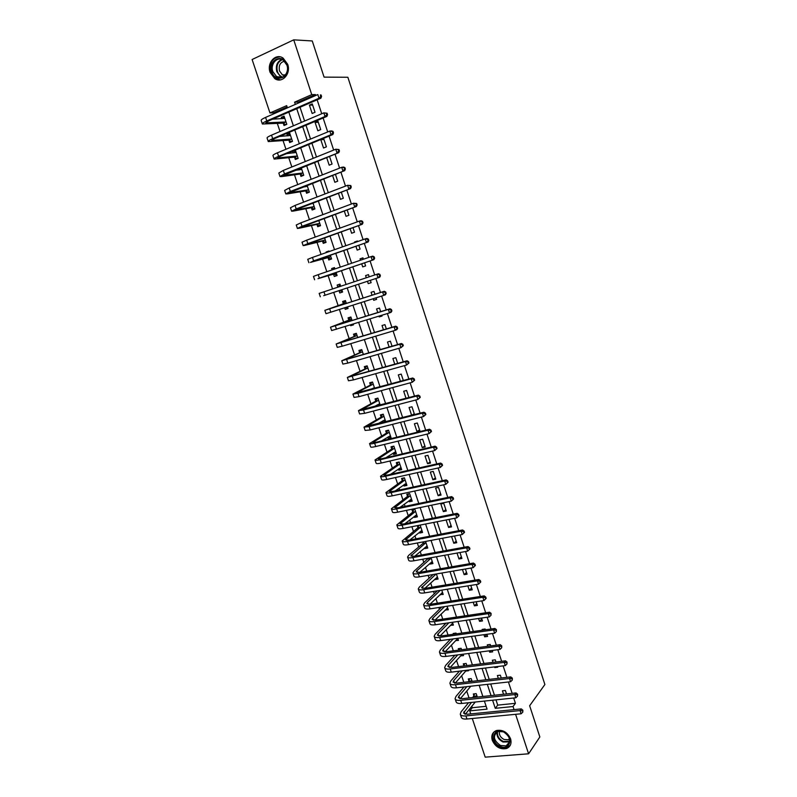 <?xml version="1.0" encoding="UTF-8"?>
<svg xmlns="http://www.w3.org/2000/svg" width="797" height="797" viewBox="0 0 797 797"><rect width="100%" height="100%" fill="white"/><g stroke="black" fill="none" stroke-linecap="round" stroke-linejoin="round"><path stroke-width="1.2" d="M287.677 64.298C291.204 73.772 282.128 83.775 274.816 78.674L270.103 72.397C266.517 62.943 275.712 52.732 283.144 58.121L287.677 64.298M510.568 738.779C511.813 743.511 510.478 746.759 506.573 748.513C500.187 749.698 495.425 746.978 492.277 740.333C491.002 735.482 492.416 732.204 496.521 730.5C502.827 729.484 507.5 732.244 510.568 738.779M287.119 106.957L273.779 112.795L269.974 112.965L252.111 59.516L293.734 39.85L312.255 40.956L324.08 77.13L347.861 77.259L544.889 684.523L529.646 705.743L539.848 736.966L528.59 753.803L485.194 757.15L472.282 718.495M470.738 713.893L469.732 710.884L487.077 709.141L484.397 701.071M471.814 706.281L472.292 707.716L469.732 710.884M273.779 112.795L274.078 113.692M275.483 117.916L275.852 119.022M277.346 123.505L280.026 131.515M281.411 135.669L281.62 136.307M283.074 140.67L285.954 149.278M288.783 157.776L291.851 166.971M294.472 174.822L297.739 184.595M300.14 191.798L303.597 202.149M305.789 208.724L309.425 219.643M311.408 225.581L315.243 237.068M317.017 242.368L321.032 254.422M322.596 259.105L326.81 271.717M328.165 275.772L332.558 288.942M333.704 292.389L338.127 305.63M339.422 309.525L343.627 322.137M345.121 326.611L349.116 338.576M350.8 343.627L354.585 354.964M356.458 360.583L360.035 371.282M362.097 377.479L365.454 387.551M367.716 394.306L370.864 403.75M373.305 411.073L376.254 419.899M378.884 427.78L381.624 435.989M382.978 440.054L383.148 440.552M384.433 444.417L386.973 452.029M388.358 456.163L388.667 457.089M389.972 460.995L392.303 467.998M393.708 472.222L394.156 473.557M395.481 477.513L397.613 483.918M399.048 488.212L399.636 489.976M400.971 493.971L402.903 499.779M404.368 504.152L405.095 506.324M406.44 510.369L408.184 515.579M409.668 520.033L410.525 522.613M411.89 526.707L413.434 531.33M414.948 535.863L415.944 538.852M417.329 542.986L418.674 547.021M420.208 551.634L421.344 555.021M422.739 559.205L423.894 562.662M425.459 567.344L426.714 571.13M428.128 575.354L429.095 578.243M430.679 583.005L432.074 587.19M433.498 591.454L434.275 593.775M435.889 598.607L437.414 603.19M438.848 607.493L439.436 609.247M441.07 614.148L442.733 619.12M444.188 623.483L444.577 624.659M446.24 629.64L448.034 635M449.498 639.403L449.707 640.021M451.391 645.072L453.314 650.83M456.522 660.464L458.574 666.591M461.642 675.786L463.814 682.302M466.733 691.059L469.034 697.953M472.292 707.716L486.13 706.311M477.343 697.066L476.207 693.649L473.338 693.968L473.986 695.92M472.113 681.345L471.196 678.586L468.327 678.914L468.985 680.887M465.737 671.074L468.576 670.725L468.367 670.078M466.863 665.575L466.165 663.463L463.296 663.821L463.954 665.794M460.656 655.881L463.545 655.582L463.087 654.198M461.602 649.744L461.114 648.29L458.255 648.668L458.733 650.113M455.565 640.609L458.484 640.38L457.777 638.267M456.312 633.854L456.053 633.067L453.184 633.466L453.453 634.253M450.464 625.286L453.413 625.127L452.457 622.278M451.002 617.904L448.143 618.323M445.344 609.914L448.312 609.815L447.117 606.228M440.203 594.482L443.202 594.452L441.757 590.119M435.042 579.001L435.222 579.519L438.081 579.04L436.387 573.95M429.872 563.459L430.081 564.077L432.93 563.569L430.988 557.721M424.681 547.858L424.911 548.575L427.77 548.047L425.568 541.432M422.719 541.97L423.107 543.146M419.471 532.217L419.73 533.024L422.579 532.466L420.129 525.084M417.279 525.651L417.917 527.574M414.241 516.506L414.54 517.412L417.379 516.835L414.878 509.313L412.039 509.901L412.716 511.943M408.991 500.745L409.319 501.741L412.159 501.144L409.648 493.602L406.809 494.21L407.496 496.252M403.72 484.935L404.079 486.021L406.928 485.403L404.408 477.831L401.568 478.459L402.246 480.521M398.43 469.054L398.829 470.25L401.668 469.602L399.138 462.001L396.298 462.658L396.986 464.721M393.13 453.124L393.559 454.42L396.388 453.752L393.857 446.121L391.018 446.798L391.706 448.87M387.8 437.145L388.269 438.529L391.098 437.832L388.547 430.181L385.718 430.878L386.415 432.96M382.46 421.095L382.958 422.579L385.788 421.862L383.227 414.181L380.398 414.908L381.096 417M380.229 405.155L377.888 398.121L375.058 398.879L375.756 400.971M377.101 404.996L377.399 405.902M374.64 388.358L372.528 382.012L369.698 382.789L370.406 384.891M368.084 371.771L369.031 371.502L367.148 365.843L364.329 366.65L365.026 368.762M363.402 354.585L361.748 349.614L358.929 350.441L359.636 352.563M357.753 337.599L356.329 333.325L353.519 334.182L354.227 336.304M350.441 324.967L350.69 325.704L353.499 324.837L353.26 324.1M352.075 320.553L350.889 316.987L348.08 317.864L348.787 319.995M344.742 307.831L345.24 309.356L348.06 308.459L347.552 306.935M346.386 303.448L345.43 300.579L342.62 301.485L343.338 303.627M339.064 290.795L339.781 292.947L342.59 292.021L341.813 289.709M340.668 286.253L339.96 284.111L337.151 285.047L337.858 287.179L340.18 284.798M333.574 274.327L334.292 276.479L337.101 275.533L336.085 272.484M334.909 268.948L334.461 267.593L331.652 268.549L332.11 269.904M328.075 257.79L328.792 259.952L331.592 258.975L330.327 255.189M329.131 251.573L328.942 251.005L326.142 251.991L326.332 252.559M322.546 241.192L323.263 243.364L326.063 242.358L324.558 237.825M316.997 224.535L317.724 226.707L320.514 225.681L318.76 220.4M311.428 207.818L312.155 210L314.945 208.953L312.942 202.906M305.839 191.041L306.566 193.233L309.356 192.147L307.094 185.352M300.23 174.194L300.967 176.396L303.747 175.29L301.236 167.719M298.447 168.844L298.815 169.94M294.601 157.298L295.338 159.5L298.118 158.374L295.408 150.225L292.629 151.37L293.147 152.924M288.952 140.332L289.69 142.543L292.469 141.388L289.749 133.209L286.97 134.384L287.458 135.849M283.284 123.306L284.021 125.527L286.8 124.342L284.071 116.133L281.291 117.338L281.749 118.703M495.983 699.866L497.726 705.126L515.43 703.323L513.686 698.013M512.152 693.35L508.416 681.973M506.902 677.35L503.126 665.884M501.622 661.301L497.826 649.724M496.332 645.181L492.496 633.505M491.022 629.012L487.146 617.237M485.682 612.783L481.777 600.898M480.332 596.485L476.397 584.5M474.962 580.136L470.987 568.042M469.563 563.718L465.558 551.514M464.153 547.24L460.108 534.936M458.723 530.702L454.639 518.289M453.264 514.105L449.149 501.582M447.794 497.448L443.64 484.815M442.295 480.721L438.111 467.978M436.786 463.934L432.562 451.082M431.247 447.077L426.983 434.116M425.688 430.171L421.394 417.09M420.109 413.185L415.775 399.994M414.51 396.149L410.136 382.839M408.891 379.033L404.477 365.624M403.242 361.858L398.799 348.329M397.583 344.623L393.1 330.974M391.895 327.318L387.372 313.55M386.186 309.943L381.624 296.066M380.458 292.509L375.855 278.512M374.7 274.985L370.087 260.948M368.911 257.351L364.299 243.324M363.093 239.648L358.491 225.631M357.255 221.865L352.653 207.868M351.387 204.022L346.795 190.035M345.5 186.109L340.907 172.132M339.592 168.127L334.999 154.16M333.664 150.075L329.071 136.118M327.706 131.943L323.124 117.996M321.729 113.752L317.146 99.814M315.722 95.481L315.423 94.564L298.317 102.056L298.616 102.962M300.031 107.256L304.593 121.044M305.988 125.259L310.551 139.067M311.916 143.191L316.489 157.009M317.824 161.054L322.396 174.892M323.712 178.857L328.284 192.705M329.569 196.58L334.152 210.438M335.407 214.244L340 228.111M341.226 231.837L345.818 245.715M347.024 249.361L351.616 263.249M352.792 266.816L357.395 280.723M358.54 284.21L363.133 298.068M364.289 301.595L368.842 315.343M370.017 318.92L374.53 332.548M375.726 336.175L380.199 349.694M381.414 353.36L385.848 366.769M387.073 370.485L391.466 383.775M392.712 387.551L397.075 400.732M398.341 404.547L402.654 417.608M403.94 421.483L408.213 434.435M409.509 438.35L413.763 451.192M415.068 455.157L419.282 467.889M420.607 471.894L424.781 484.516M426.116 488.571L430.26 501.094M431.615 505.188L435.72 517.602M437.085 521.746L441.159 534.05M442.544 538.244L446.579 550.438M447.974 554.672L451.979 566.767M453.393 571.041L457.348 583.025M458.783 587.359L462.708 599.234M464.153 603.608L468.048 615.384M469.513 619.797L473.368 631.473M474.843 635.926L478.668 647.503M480.163 651.996L483.948 663.473M485.453 668.016L489.209 679.383M490.733 683.965L494.459 695.233M506.513 693.948L505.378 690.481L502.419 690.81L503.565 694.267M501.263 677.998L500.347 675.198L497.388 675.537L498.314 678.337M494.548 666.92L494.768 667.577L497.717 667.219L497.497 666.561M495.993 661.988L495.296 659.846L492.337 660.215L493.044 662.357M489.248 650.83L489.707 652.225L492.656 651.846L492.197 650.452M490.703 645.919L490.225 644.454L487.276 644.843L487.754 646.307M483.928 634.681L484.636 636.823L487.575 636.424L486.877 634.282M485.393 629.799L485.134 628.992L482.185 629.411L482.454 630.208M478.589 618.472L479.535 621.361L482.484 620.943L481.527 618.054M480.063 613.61L477.124 614.049M473.229 602.213L474.424 605.85L477.363 605.401L476.168 601.755M467.839 585.885L469.294 590.278L472.232 589.81L470.788 585.406M462.439 569.496L464.143 574.657L467.082 574.169L465.378 568.998M457.02 553.048L458.972 558.976L461.911 558.458L459.959 552.52M451.58 536.54L453.792 543.245L456.721 542.707L454.509 535.992M446.121 519.973L448.581 527.455L451.52 526.887L449.05 519.395M446.29 511.016L443.78 503.375L440.851 503.973L443.361 511.604L446.29 511.016M441.05 495.086L438.519 487.415L435.6 488.043L438.121 495.704L441.05 495.086M435.78 479.097L433.249 471.406L430.33 472.053L432.861 479.734L435.78 479.097M430.5 463.057L427.959 455.336L425.04 456.014L427.581 463.715L430.5 463.057M425.2 446.958L422.649 439.207L419.73 439.904L422.28 447.645L425.2 446.958M419.88 430.788L417.319 423.018L414.4 423.745L416.961 431.506L419.88 430.788M414.54 414.579L411.969 406.769L409.06 407.516L411.631 415.317L414.54 414.579M408.951 397.603L406.6 390.46L403.69 391.237L406.042 398.37M403.342 380.548L401.22 374.102L398.311 374.899L400.433 381.335M397.703 363.422L395.81 357.674L392.901 358.501L394.794 364.249M392.044 346.237L390.381 341.186L387.481 342.043L389.145 347.084M386.366 328.982L384.931 324.638L382.032 325.525L383.467 329.858M378.944 316.16L379.193 316.907L382.092 316.01L381.843 315.263M380.657 311.667L379.462 308.04L376.573 308.947L377.768 312.563M373.215 298.745L373.723 300.3L376.612 299.373L376.104 297.829M374.939 294.282L373.982 291.373L371.083 292.3L372.04 295.209M367.447 281.271L368.224 283.622L371.123 282.676L370.346 280.325M369.19 276.818L368.473 274.646L365.584 275.603L366.301 277.774M361.689 263.797L362.715 266.895L365.604 265.919L364.578 262.821M363.402 259.234L362.944 257.849L360.055 258.836L360.513 260.22M355.91 246.253L357.176 250.099L360.065 249.092L358.789 245.247M357.584 241.581L357.395 241.003L354.516 242.019L354.705 242.597M350.102 228.639L351.616 233.242L354.506 232.216L352.991 227.603M344.274 210.956L346.047 216.326L348.927 215.27L347.153 209.9M338.426 193.213L340.449 199.34L343.328 198.254L341.305 192.117M332.558 175.39L334.83 182.294L337.699 181.188L335.427 174.274M326.66 157.507L329.191 165.188L332.06 164.052L329.53 156.351M326.401 146.847L323.672 138.568L320.812 139.754L323.532 148.013L326.401 146.847M320.713 129.582L317.983 121.274L315.114 122.479L317.854 130.778L320.713 129.582M315.014 112.257L312.265 103.909L309.405 105.154L312.155 113.483L315.014 112.257M293.734 39.85L311.757 94.644L294.591 102.175L295.328 104.397M315.423 94.564L311.757 94.644M515.43 703.323L513.039 706.531L514.055 709.609M515.599 714.311L528.59 753.803M492.586 700.214L495.266 708.324L513.039 706.531M296.743 108.681L301.306 122.449M302.691 126.653L307.253 140.431M308.618 144.556L313.191 158.344M314.526 162.379L319.099 176.187M320.404 180.142L324.977 193.97M326.262 197.835L330.845 211.673M332.1 215.469L336.683 229.307M337.908 233.023L342.501 246.881M343.706 250.517L348.289 264.385M349.475 267.941L354.067 281.819M355.213 285.296L359.796 299.144M360.961 302.651L365.504 316.379M366.69 319.946L371.193 333.554M372.388 337.171L376.861 350.66M378.067 354.326L382.5 367.706M383.736 371.422L388.119 384.692M389.364 388.458L393.728 401.608M394.983 405.424L399.307 418.465M400.582 422.32L404.866 435.252M406.151 439.157L410.395 451.979M411.71 455.934L415.914 468.646M417.239 472.651L421.414 485.253M422.759 489.298L426.893 501.791M428.248 505.886L432.343 518.269M433.717 522.414L437.782 534.687M439.167 538.872L443.202 551.046M444.596 555.28L448.591 567.344M450.006 571.618L453.971 583.583M455.396 587.907L459.331 599.762M460.766 604.126L464.661 615.882M466.125 620.285L469.981 631.941M471.455 636.395L475.281 647.941M476.765 652.434L480.551 663.891M482.055 668.424L485.811 679.771M487.326 684.354L491.052 695.602M287.418 107.854L286.681 105.642L269.974 112.965M482.862 696.478L479.146 685.271M477.632 680.718L473.876 669.41M472.382 664.897L468.596 653.49M467.112 649.017L463.286 637.51M461.822 633.077L457.966 621.471M456.512 617.087L452.616 605.381M451.182 601.038L447.256 589.222M445.832 584.928L441.877 573.013M440.462 568.759L436.467 556.734M435.072 552.53L431.047 540.406M429.663 536.242L425.598 524.008M424.233 519.883L420.139 507.55M418.784 503.475L414.649 491.032M413.314 487.007L409.15 474.454M407.825 470.479L403.621 457.817M402.316 453.882L398.082 441.12M396.786 437.224L392.513 424.353M391.237 420.507L386.924 407.526M385.658 403.73L381.315 390.63M380.069 386.884L375.686 373.673M374.46 369.977L370.037 356.657M368.822 353.011L364.359 339.572M363.163 335.975L358.67 322.426M357.484 318.87L352.951 305.211M351.786 301.714L347.213 287.936M346.067 284.469L341.475 270.651M340.299 267.115L335.716 253.307M334.511 249.69L329.938 235.892M328.703 232.196L324.13 218.418M322.875 214.632L318.302 200.864M317.027 197.008L312.454 183.25M311.149 179.315L306.586 165.577M305.251 161.552L300.688 147.824M299.333 143.729L294.78 130.001M293.386 125.826L288.833 112.118M497.726 705.126L495.266 708.324M298.317 102.056L294.591 102.175M284.409 117.169L281.291 117.338M290.058 134.145L286.97 134.384M295.687 151.061L292.629 151.37M301.296 167.908L300.529 168.008M329.022 251.234L326.142 251.991M334.501 267.722L331.652 268.549M339.97 284.15L337.151 285.047M342.58 292.011L339.781 292.947M348.02 308.349L345.24 309.356M353.44 324.638L350.69 325.704M385.529 421.105L382.958 422.579M390.819 436.985L388.269 438.529M396.079 452.806L393.559 454.42M401.319 468.576L398.829 470.25M406.55 484.287L404.079 486.021M411.76 499.938L409.319 501.741M416.951 515.539L414.54 517.412M422.121 531.091L419.73 533.024M427.282 546.583L424.911 548.575M432.412 562.015L430.081 564.077M437.533 577.397L435.222 579.519M442.634 592.729L440.352 594.911M447.197 608.071L445.453 610.253M452.766 623.244L450.544 625.535M457.787 638.457L455.615 640.768M462.14 654.317L460.676 655.951M495.395 666.81L494.768 667.577M491.111 650.591L489.707 652.225M486.877 634.292L484.636 636.823M481.806 618.9L479.535 621.361M476.726 603.459L474.424 605.85M471.625 587.957L469.294 590.278M466.504 572.395L464.143 574.657M461.363 556.784L458.972 558.976M456.203 541.113L453.792 543.245M451.022 525.392L448.581 527.455M445.832 509.622L443.361 511.604M440.621 493.781L438.121 495.704M435.391 477.891L432.861 479.734M430.131 461.941L427.581 463.715M424.871 445.941L422.28 447.645M419.581 429.872L416.961 431.506M414.271 413.753L411.631 415.317M382.022 315.791L379.193 316.907M376.573 299.264L373.723 300.3M371.113 282.666L368.224 283.622M368.483 274.676L365.584 275.603M362.994 257.999L360.055 258.836M357.474 241.252L354.516 242.019M329.609 156.591L328.683 156.69M323.971 139.465L320.812 139.754M318.312 122.28L315.114 122.479M312.633 105.035L309.405 105.154M522.782 712.159L522.852 710.197L522.782 712.159L521.099 713.783L520.052 710.585L465.916 715.905C462.599 716.164 460.716 715.576 460.267 714.152L461.104 711.831L468.576 702.725M472.82 697.554L474.653 693.818M475.261 702.027L465.368 714.242M476.865 695.612L475.699 697.245M471.465 702.426L463.475 713.076L467.251 714.242L521.278 708.902L522.852 710.197M521.099 713.783L466.952 719.014C463.635 719.263 461.752 718.675 461.304 717.24L460.367 714.461M522.364 710.874L520.052 710.585L521.278 708.902M476.755 695.94L473.886 696.249M517.532 696.16L517.612 694.217L517.532 696.16L515.848 697.783L514.792 694.576L460.706 700.324C457.388 700.613 455.515 700.065 455.077 698.69L455.944 696.439L463.974 686.974M468.397 681.774L469.662 678.765M470.808 686.207L460.307 698.73M471.854 680.558L471.266 681.445M466.863 686.655L458.873 696.12L458.305 697.614L462.061 698.7L516.048 692.932L517.612 694.217M515.848 697.783L461.742 703.442C458.424 703.721 456.551 703.173 456.123 701.788L455.177 698.989M517.114 694.874L514.792 694.576L516.048 692.932M471.744 680.877L468.875 681.206M512.262 680.1L512.341 678.167L512.262 680.1L510.578 681.734L509.522 678.516L455.466 684.683C452.158 685.002 450.295 684.503 449.877 683.178L450.773 680.987L459.411 671.154M463.904 665.933L464.661 663.652M466.394 670.307L455.236 683.159M462.3 670.805L453.692 680.638L453.104 682.093L456.84 683.099L510.787 676.902L512.341 678.167M510.578 681.734L456.512 687.821C453.204 688.13 451.341 687.622 450.923 686.287L449.976 683.467M511.843 678.815L509.522 678.516L510.787 676.902M506.982 663.981L507.061 662.058L506.982 663.981L505.288 665.615L504.232 662.387L450.215 668.992C446.908 669.341 445.055 668.872 444.656 667.607L445.573 665.475L454.888 655.254M459.112 650.063L459.65 648.479M462.041 654.337L450.156 667.527M457.767 654.885L448.492 665.116L447.884 666.521L451.6 667.448L505.507 660.823L507.061 662.058M505.288 665.615L451.271 672.14C447.954 672.479 446.101 672.01 445.702 670.725L444.746 667.876M506.553 662.686L504.232 662.387L505.507 660.823M501.672 647.802L501.761 645.889L501.672 647.802L499.978 649.445L498.912 646.208L444.945 653.251C441.638 653.62 439.795 653.201 439.416 651.976L440.352 649.914L450.415 639.274M454.31 634.133L454.619 633.266M457.827 638.387L445.075 651.836M453.294 638.885L443.271 649.525L442.654 650.89L446.35 651.737L500.207 644.673L501.761 645.889M499.978 649.445L446.001 656.399C442.694 656.768 440.851 656.339 440.462 655.104L439.506 652.235M501.243 646.506L498.912 646.208L500.207 644.673M503.395 731.636C514.065 735.761 510.578 751.262 500.157 746.381C489.617 742.276 492.925 726.854 503.395 731.636M500.516 745.504L506.135 745.862C511.535 741.589 510.658 736.916 503.515 731.845L498.095 731.447C492.526 735.651 493.333 740.343 500.516 745.504M509.642 739.178L508.506 739.775L504.122 739.496C500.367 737.464 498.822 734.685 499.51 731.168M493.791 732.134C490.723 738.052 492.765 743.163 499.918 747.466L506.922 747.915L510.319 745.215M271.887 71.869C267.473 59.994 283.393 52.512 287.089 64.866C291.443 76.891 275.493 84.093 271.887 71.869M286.9 65.135L283.264 60.183C277.326 55.89 269.974 64.039 272.833 71.61L276.599 76.632C282.457 80.736 289.729 72.716 286.9 65.135M284.748 75.715L282.457 74.918L279.528 71.003C278.472 65.613 280.126 62.345 284.509 61.2M280.066 56.846C272.225 57.723 269.137 62.893 270.771 72.378L275.453 78.614L280.454 79.879M496.342 631.563L496.441 629.67L496.342 631.563L494.648 633.216L493.582 629.959L439.655 637.441C436.348 637.849 434.514 637.461 434.156 636.285L435.122 634.292L446.001 623.214M452.746 623.134L439.994 636.076M448.87 622.796L438.041 633.884L437.404 635.209L441.07 635.976L494.897 628.474L496.441 629.67M494.648 633.216L440.711 640.609C437.414 641.007 435.57 640.609 435.212 639.433L434.245 636.544M495.913 630.268L493.582 629.959L494.897 628.474M491.002 615.264L491.101 613.381L491.002 615.264L489.298 616.918L488.232 613.65L434.345 621.58C431.047 622.009 429.224 621.67 428.876 620.544L429.872 618.621L441.658 607.065M447.645 607.812L434.923 620.245M444.527 606.627L432.781 618.183L432.123 619.468L435.78 620.146L489.557 612.206L491.101 613.381M489.298 616.918L435.401 624.758C432.104 625.187 430.28 624.828 429.932 623.702L428.955 620.793M490.573 613.959L488.232 613.65L489.557 612.206M442.614 592.679L441.976 592.789M485.632 598.906L486.17 598.348L485.742 597.033L485.204 597.601L485.632 598.906L483.928 600.559L482.852 597.282L429.015 605.66C425.718 606.118 423.904 605.82 423.576 604.754L424.602 602.891L437.394 590.826M442.534 592.45L429.862 604.355M440.263 590.358L427.511 602.432L426.833 603.668L430.47 604.265L484.207 595.887L485.742 597.033M483.928 600.559L430.081 608.848C426.784 609.307 424.97 608.998 424.642 607.912L423.655 604.983M485.204 597.601L482.852 597.282L484.207 595.887M437.503 577.327L436.726 577.456M480.242 582.487L480.79 581.94L480.362 580.624L479.814 581.172L480.242 582.487L478.539 584.151L477.463 580.854L423.665 589.68C420.378 590.169 418.574 589.91 418.266 588.893L419.302 587.1L433.239 574.488M437.404 577.028L424.811 588.385M436.098 573.999L421.523 587.807L425.14 588.325L478.828 579.499L480.362 580.624M478.539 584.151L424.731 592.878C421.444 593.366 419.64 593.098 419.332 592.071L418.335 589.113M479.814 581.172L477.463 580.854L478.828 579.499M432.373 561.905L431.446 562.074M475.391 565.471L474.952 564.156L474.404 564.684L474.843 566.009L475.391 565.471L473.129 567.673L472.053 564.366L418.295 573.641C415.008 574.169 413.215 573.95 412.926 572.983L413.992 571.26L428.477 558.169M432.253 561.546L419.78 572.336L473.428 563.051L474.952 564.156M431.127 558.149L416.901 570.752L416.193 571.897L419.78 572.336M474.843 566.009L473.129 567.673L419.371 576.859C416.084 577.367 414.291 577.148 413.992 576.171L412.995 573.192M474.404 564.684L472.053 564.366L473.428 563.051M431.008 558.448L428.158 558.956M427.232 546.443L426.166 546.612M469.971 548.954L469.533 547.629L468.975 548.137L469.413 549.462L469.971 548.954L467.7 551.135L466.614 547.818L412.906 557.551C409.628 558.099 407.845 557.92 407.576 557.013L408.672 555.36L422.988 543.434L423.665 541.791M427.092 546.015L414.779 556.216M425.957 542.608L410.844 555.927L414.41 556.276L468.018 546.543L469.533 547.629M469.413 549.462L467.7 551.135L413.992 560.769C410.704 561.317 408.921 561.128 408.642 560.211L407.636 557.213M468.975 548.137L466.614 547.818L468.018 546.543M425.837 542.896L422.988 543.434M422.071 530.922L420.866 531.081M464.531 532.356L464.093 531.031L463.525 531.529L463.964 532.854L464.531 532.356L462.25 534.528L461.164 531.201L407.506 541.392C404.218 541.98 402.455 541.84 402.196 540.984L417.797 527.853L418.863 525.333M421.902 530.433L409.797 540.017M420.766 527.016L405.484 539.898L409.02 540.167L462.579 529.975L464.093 531.031M463.964 532.854L462.25 534.528L408.582 544.63C405.304 545.208 403.531 545.058 403.272 544.202L402.256 541.173M463.525 531.529L461.164 531.201L462.579 529.975M420.647 527.295L417.797 527.853M416.881 515.34L415.546 515.5M459.072 515.709L458.634 514.374L458.056 514.852L458.494 516.187L459.072 515.709L456.781 517.871L455.685 514.533L402.077 525.183C398.799 525.791 397.045 525.701 396.806 524.904L412.597 512.222L413.763 509.542M416.701 514.792L404.866 523.749M415.556 511.355L400.094 523.808L403.611 523.998L457.119 513.338L458.634 514.374M458.494 516.187L456.781 517.871L403.162 528.431C399.885 529.039 398.121 528.929 397.882 528.122L396.866 525.074M458.056 514.852L455.685 514.533L457.119 513.338M415.436 511.644L412.597 512.222M411.68 499.709L410.206 499.849M453.583 499.002L453.144 497.657L452.566 498.115L453.005 499.46L453.583 499.002L451.291 501.144L450.195 497.786L396.627 508.904C393.349 509.552 391.606 509.502 391.387 508.755L407.367 496.531L408.582 493.821M411.481 499.091L399.984 507.39M410.335 495.654L394.684 507.659L398.181 507.759L451.64 496.641L453.144 497.657M453.005 499.46L451.291 501.144L397.723 512.162C394.445 512.81 392.692 512.75 392.473 511.993L391.447 508.914M452.566 498.115L450.195 497.786L451.64 496.641M410.206 495.923L407.367 496.531M406.46 484.018L404.846 484.138M448.083 482.225L447.645 480.88L447.057 481.318L447.496 482.663L448.083 482.225L445.782 484.357L444.676 480.99L391.158 492.576C387.89 493.253 386.156 493.243 385.957 492.556L402.126 480.79L403.392 478.051M406.241 483.341L395.173 490.942M405.085 479.884L389.255 491.46L392.732 491.47L446.151 479.884L447.645 480.88M447.496 482.663L445.782 484.357L392.254 495.844C388.986 496.511 387.252 496.501 387.043 495.794L386.007 492.705M447.057 481.318L444.676 480.99L446.151 479.884M404.966 480.163L402.126 480.79M401.23 468.277L399.456 468.367M442.564 465.378L442.116 464.033L441.528 464.452L441.966 465.807L442.564 465.378L440.243 467.5L439.137 464.123L385.668 476.178C382.411 476.885 380.687 476.925 380.508 476.287L396.866 464.99L398.181 462.22M400.981 467.54L390.45 474.404M399.825 464.063L383.805 475.191L387.262 475.122L440.631 463.067L442.116 464.033M441.966 465.807L440.243 467.5L386.774 479.465C383.506 480.163 381.783 480.192 381.594 479.545L380.548 476.427M441.528 464.452L439.137 464.123L440.631 463.067M399.695 464.332L396.866 464.99M393.021 446.32L393.867 446.141M395.97 452.477L394.057 452.537M437.015 448.472L436.577 447.117L435.969 447.525L436.417 448.88L437.015 448.472L434.694 450.584L433.578 447.187L380.169 459.73C376.901 460.467 375.188 460.546 375.028 459.969L391.576 449.129L392.931 446.37M395.701 451.67L385.868 457.747M394.545 448.193L378.346 458.873L381.773 458.713L435.082 446.181L436.577 447.117M436.417 448.88L434.694 450.584L381.265 463.027C378.007 463.754 376.294 463.824 376.124 463.236L375.068 460.088M435.969 447.525L433.578 447.187L435.082 446.181M394.415 448.452L391.576 449.129M387.94 430.33L388.577 430.27M390.699 436.626L388.627 436.646M431.456 431.506L431.008 430.151L430.4 430.539L430.848 431.894L431.456 431.506L429.115 433.598L427.999 430.201L374.64 443.212C371.382 443.979 369.678 444.108 369.539 443.58L386.276 433.219L387.651 430.5M390.4 435.75L381.464 440.97M389.245 432.263L372.857 442.484L376.264 442.235L429.523 429.224L431.008 430.151M430.848 431.894L429.115 433.598L375.746 446.519C372.488 447.286 370.784 447.396 370.635 446.868L369.579 443.7M430.4 430.539L427.999 430.201L429.523 429.224M389.115 432.522L386.276 433.219M385.399 420.716L383.178 420.686M425.867 414.48L425.419 413.115L424.801 413.484L425.249 414.848L425.867 414.48L423.526 416.552L422.4 413.135L369.091 426.634L364.02 427.142L380.966 417.249L382.351 414.57M385.09 419.78L377.31 424.034M383.925 416.273L367.347 426.046L423.944 412.218L425.419 413.115M425.249 414.848L423.526 416.552L370.197 429.962L365.126 430.44L364.06 427.242M424.801 413.484L422.4 413.135L423.944 412.218M383.795 416.522L380.966 417.249M377.888 398.141L377.031 398.59L377.957 398.341M380.089 404.746L377.708 404.667M420.258 397.374L419.81 396.009L419.192 396.358L419.64 397.733L420.258 397.374L417.907 399.446L416.781 396.009L363.522 409.997L358.491 410.634L375.626 401.22L377.031 398.59M379.751 403.74L373.544 406.918M378.585 400.224L361.818 409.538L418.345 395.133L419.81 396.009M419.64 397.733L417.907 399.446L364.637 413.334L359.596 413.942L358.52 410.724M419.192 396.358L416.781 396.009L418.345 395.133M378.455 400.473L375.626 401.22M372.558 382.122L371.691 382.55L372.617 382.301M373.076 388.787L372.219 388.577M414.629 380.219L414.181 378.844L413.553 379.173L414.002 380.548L414.629 380.219L412.268 382.271L411.132 378.824L357.933 393.3L352.932 394.077L370.266 385.14L371.691 382.55M374.401 387.651L370.346 389.534M373.225 384.114L356.269 392.971L412.716 377.997L414.181 378.844M414.002 380.548L412.268 382.271L359.048 396.647L354.047 397.394L352.961 394.146M413.553 379.173L411.132 378.824L412.716 377.997M373.096 384.363L370.266 385.14M367.218 366.042L366.341 366.461L367.258 366.192M408.981 362.984L408.532 361.609L407.895 361.918L408.343 363.302L408.981 362.984L406.609 365.026L405.474 361.569L347.362 377.449L364.887 369.001L366.341 366.461M367.845 367.955L350.7 376.343L407.068 360.782L408.532 361.609M408.343 363.302L406.609 365.026L353.44 379.9L348.478 380.777L347.382 377.509M407.895 361.918L405.474 361.569L407.068 360.782M367.716 368.194L364.887 369.001M361.848 349.913L360.961 350.301L361.888 350.032M403.312 345.689L402.854 344.304L402.206 344.603L402.664 345.988L403.312 345.689L400.921 347.721L399.785 344.244L341.764 360.762L359.497 352.802L360.961 350.301M362.456 351.736L345.111 359.656L401.399 343.507L402.854 344.304M402.664 345.988L400.921 347.721L347.811 363.083L342.889 364.099L341.783 360.812M402.206 344.603L399.785 344.244L401.399 343.507M362.316 351.975L359.497 352.802M356.458 333.724L355.562 334.092L356.488 333.813M397.613 328.334L397.155 326.939L396.507 327.218L396.966 328.613L397.613 328.334L396.856 329.639L395.222 330.337L394.077 326.86L336.145 344.015L354.077 336.543L355.562 334.092M357.036 335.457L339.502 342.909L395.71 326.172L397.155 326.939M396.966 328.613L395.222 330.337L342.162 346.217L337.27 347.372L336.165 344.045M396.507 327.218L394.077 326.86L395.71 326.172M356.897 335.686L354.077 336.543M351.059 317.475L350.152 317.814L351.069 317.535M391.905 310.9L391.447 309.505L390.779 309.764L391.237 311.159L391.905 310.9L391.148 312.245L389.494 312.902L388.348 309.405L330.506 327.198L348.648 320.225L350.152 317.814M351.597 319.119L333.873 326.093L390.002 308.758L391.447 309.505M391.237 311.159L389.494 312.902L331.642 330.566L330.516 327.228M390.779 309.764L388.348 309.405L390.002 308.758M351.457 319.348L348.648 320.225M345.629 301.166L344.712 301.485L345.639 301.196M347.811 307.732L345.559 307.572M386.166 293.406L385.698 292.011L385.031 292.24L385.499 293.645L386.166 293.406L385.419 294.79L383.746 295.388L382.59 291.881L324.857 310.332L343.188 303.846L344.712 301.485M346.147 302.721L328.225 309.216L384.274 291.284L385.698 292.011M385.499 293.645L383.746 295.388L325.983 313.709L324.857 310.342M385.031 292.24L382.59 291.881L384.274 291.284M345.998 302.95L343.188 303.846M342.361 291.363L338.815 290.706L341.624 289.789L323.682 295.677L379.671 277.256L338.815 290.706M379.731 276.071L380.398 275.842L379.94 274.437L379.262 274.656L379.731 276.071L377.977 277.814L376.822 274.288L319.169 293.396L320.314 296.783M379.262 274.656L376.822 274.288L378.515 273.74L379.94 274.437M380.398 275.842L379.671 277.256M334.71 268.34L333.176 269.535M336.902 274.925L333.325 274.228L336.125 273.281L317.993 278.681L373.893 259.663L319.358 278.083L333.325 274.228M336.912 274.955L335.975 275.244M373.932 258.417L374.62 258.218L374.162 256.803L373.474 257.003L373.932 258.417L372.179 260.171L371.023 256.634L318.212 274.646L313.47 276.39L314.606 279.787M373.474 257.003L371.023 256.634L372.737 256.136L374.162 256.803M374.62 258.218L373.893 259.663M331.413 258.437L330.496 258.756L327.816 257.68L330.616 256.704L312.285 261.635L368.094 241.999L313.6 260.888L310.481 262.402L327.816 257.68M331.432 258.497L330.496 258.756M368.124 240.694L368.812 240.515L368.353 239.1L367.656 239.279L368.124 240.694L366.371 242.457L365.205 238.901L312.454 257.441L307.752 259.324L308.887 262.721M367.656 239.279L365.205 238.901L366.939 238.452L368.353 239.1M368.812 240.515L368.094 241.999M325.903 241.889L324.987 242.218L322.287 241.083L325.086 240.076L306.556 244.52L362.276 224.266L307.831 243.623L303.159 245.625L304.773 245.366L322.287 241.083M325.933 241.979L324.987 242.218M362.286 222.911L362.994 222.752L362.525 221.327L361.818 221.486L362.286 222.911L360.533 224.674L359.357 221.108L306.666 240.166L302.003 242.198L303.149 245.586M361.818 221.486L359.357 221.108L361.111 220.709L362.525 221.327M362.994 222.752L362.276 224.266M320.384 225.272L319.467 225.611L316.738 224.415L319.527 223.389L300.798 227.334L356.438 206.463L302.023 226.298L297.401 228.45L299.044 228.261L316.738 224.415M320.424 225.402L319.467 225.611M356.428 205.048L357.136 204.909L356.667 203.484L355.96 203.624L356.428 205.048L354.665 206.821L353.489 203.245L300.868 222.831L296.245 225.003L297.381 228.4M355.96 203.624L353.489 203.245L356.667 203.484M357.136 204.909L356.438 206.463M314.835 208.605L313.918 208.944L311.169 207.698L313.958 206.642L295.02 210.089L350.58 188.59L296.205 208.914L291.612 211.205L293.296 211.095L311.169 207.698M314.885 208.764L313.918 208.944M312.992 203.086L311.119 203.604M350.55 187.126L351.268 187.006L350.8 185.571L350.082 185.691L350.55 187.126L348.787 188.899L347.602 185.302L295.039 205.427L290.457 207.748L291.592 211.135M350.082 185.691L347.602 185.302L350.8 185.571M351.268 187.006L350.58 188.59M309.266 191.868L308.349 192.226L305.58 190.911L308.359 189.825L289.221 192.774L344.693 170.648L290.367 191.449L285.814 193.9L287.518 193.87L305.58 190.911M309.326 192.057L308.349 192.226M305.062 186.807L305.859 185.831M307.403 186.269L302.242 187.245M344.643 169.133L345.37 169.024L344.902 167.589L344.174 167.689L344.643 169.133L342.879 170.907L341.694 167.3L289.191 187.953L284.649 190.423L285.784 193.81M344.174 167.689L341.694 167.3L343.507 167.051L344.902 167.589M345.37 169.024L344.693 170.648M301.435 168.336L299.562 169.841M303.677 175.071L302.76 175.44L299.961 174.065L302.75 172.959L283.403 175.4L338.785 152.635L284.499 173.935L279.986 176.526L281.72 176.575L299.961 174.065M303.717 175.31L302.76 175.44M301.784 169.382L294.203 170.548M338.725 151.061L339.452 150.982L338.974 149.537L338.247 149.617L338.725 151.061L336.952 152.845L335.756 149.228L283.324 170.419L278.82 173.039L279.956 176.426M338.247 149.617L335.756 149.228L338.974 149.537M339.452 150.982L338.785 152.635M295.817 151.46L294.033 152.835M298.068 158.224L297.161 158.593L294.332 157.158L297.112 156.023L277.565 157.965L280.554 156.132L332.847 134.554L330.994 134.713L278.611 156.342C275.433 157.676 273.939 158.593 274.138 159.081L294.332 157.158M297.739 158.523L297.161 158.593M296.145 152.436L286.671 153.612M332.767 132.92L333.515 132.86L333.036 131.415L332.289 131.465L332.767 132.92L330.994 134.713L329.799 131.077L277.426 152.815C274.248 154.16 272.763 155.086 272.963 155.584L274.098 158.972M332.289 131.465L329.799 131.077L331.662 130.927L333.036 131.415M333.515 132.86L332.847 134.554M290.188 134.514L288.484 135.759M292.439 141.298L291.533 141.687L288.683 140.182L291.463 139.027L271.697 140.451L274.666 138.519L326.89 116.402L325.017 116.511L272.694 138.688C269.525 140.053 268.051 141.019 268.27 141.577L288.683 140.182M290.487 135.44L279.488 136.476M326.8 114.718L327.547 114.678L327.069 113.214L326.322 113.254L326.8 114.718L325.017 116.511L323.821 112.855L271.518 135.141C268.34 136.526 266.865 137.502 267.085 138.06L268.22 141.448M326.322 113.254L323.821 112.855L327.069 113.214M327.547 114.678L326.89 116.402M284.529 117.518L282.925 118.633M286.79 124.322L285.884 124.711L283.005 123.156L285.784 121.961L265.819 122.877L268.748 120.845L320.912 98.18L319.019 98.23L266.766 120.955C263.598 122.369 262.133 123.386 262.372 124.003L283.005 123.156M284.808 118.364L272.534 119.201M320.802 96.437L321.56 96.417L321.081 94.953L320.324 94.963L320.802 96.437L319.019 98.23L317.814 94.564L265.58 117.408C262.412 118.823 260.948 119.849 261.187 120.477L262.323 123.864M320.324 94.963L321.081 94.953M321.56 96.417L320.912 98.18M464.91 714.162L464.033 711.542M466.952 719.014L465.916 715.905M459.72 698.64L458.873 696.12M461.742 703.442L460.706 700.324M454.509 683.079L453.692 680.638M456.512 687.821L455.466 684.683M449.279 667.448L448.492 665.116M451.271 672.14L450.215 668.992M444.029 651.767L443.271 649.525M446.001 656.399L444.945 653.251M509.622 741.887L503.027 742.007C498.504 739.616 496.501 736.259 497.019 731.925M497.517 731.676C496.989 735.88 498.922 739.138 503.315 741.459L509.721 741.32M282.078 77.369L280.564 76.651L276.818 71.66C275.463 65.693 277.117 61.618 281.779 59.436M282.397 59.695C277.774 61.718 276.111 65.673 277.426 71.561C278.462 74.44 280.215 76.303 282.686 77.13M438.758 636.036L438.041 633.884M440.711 640.609L439.655 637.441M433.468 620.235L432.781 618.183M435.401 624.758L434.345 621.58M428.158 604.385L427.511 602.432M430.081 608.848L429.015 605.66M422.838 588.485L422.211 586.622M424.731 592.878L423.665 589.68M417.489 572.515L416.901 570.752M419.371 576.859L418.295 573.641M412.129 556.485L411.571 554.832M413.992 560.769L412.906 557.551M406.739 540.406L406.221 538.842M408.582 544.63L407.506 541.392M401.339 524.267L400.851 522.802M403.162 528.431L402.077 525.183M395.91 508.068L395.461 506.703M397.723 512.162L396.627 508.904M390.47 491.809L390.052 490.544M392.254 495.844L391.158 492.576M385.011 475.48L384.622 474.325M386.774 479.465L385.668 476.178M379.521 459.102L379.173 458.056M381.265 463.027L380.169 459.73M374.022 442.664L373.703 441.717M375.746 446.519L374.64 443.212M368.493 426.166L368.214 425.319M370.197 429.962L369.091 426.634M362.954 409.608L362.705 408.861M364.637 413.334L363.522 409.997M357.385 392.981L357.176 392.353M359.048 396.647L357.933 393.3M351.796 376.294L351.626 375.776M353.44 379.9L352.314 376.543M347.811 363.083L346.685 359.716M342.162 346.217L341.036 342.83M336.493 329.271L335.358 325.883M330.805 312.275L329.669 308.867M325.096 295.209L323.951 291.792M319.358 278.083L318.212 274.646M313.6 260.888L312.454 257.441M307.831 243.623L306.666 240.166M302.023 226.298L300.868 222.831M296.135 210.019L295.946 209.452M296.205 208.914L295.039 205.427M290.357 192.764L290.128 192.077M290.367 191.449L289.191 187.953M284.559 175.44L284.29 174.633M284.499 173.935L283.324 170.419M278.731 158.055L278.422 157.129M278.611 156.342L277.426 152.815M272.893 140.601L272.544 139.555M272.694 138.688L271.518 135.141M267.025 123.077L266.636 121.921M266.766 120.955L265.58 117.408M508.506 739.775L509.462 738.421M509.632 741.858L506.135 745.862M282.138 77.349L276.599 76.632M282.457 74.918L285.436 74.938"/></g></svg>
